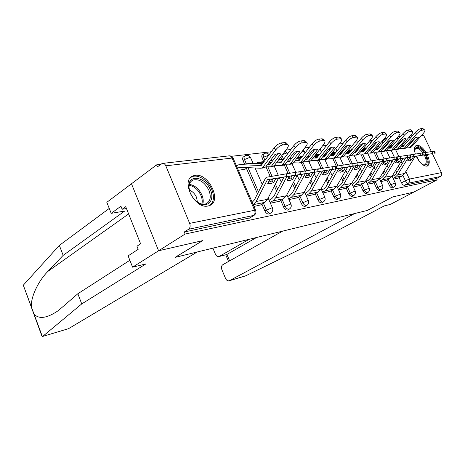 <?xml version="1.0" encoding="UTF-8"?>
<svg xmlns="http://www.w3.org/2000/svg" width="465" height="465" viewBox="0 0 465 465"><rect width="100%" height="100%" fill="white"/><g stroke="black" fill="none" stroke-linecap="round" stroke-linejoin="round"><path stroke-width="0.7" d="M386.816 179.984L389.304 185.343C390.216 187.075 391.193 187.924 392.245 187.895L392.541 187.761M373.924 182.478L376.464 187.988C377.394 189.761 378.411 190.633 379.51 190.592L379.835 190.447M360.375 185.099L362.967 190.766C363.921 192.586 364.973 193.475 366.129 193.434L366.484 193.271M346.117 187.854L348.767 193.69C349.738 195.556 350.831 196.468 352.046 196.416L352.435 196.242M331.092 190.76L333.8 196.771C334.794 198.695 335.928 199.625 337.206 199.566L337.637 199.369M315.235 193.824L318.002 200.026C319.019 201.996 320.205 202.955 321.542 202.885L322.018 202.664M298.472 197.061L301.303 203.461C302.349 205.495 303.581 206.472 304.994 206.396L305.522 206.152M280.726 200.485L283.627 207.099C284.696 209.192 285.981 210.197 287.48 210.11L288.068 209.831M261.917 204.112L264.881 210.959C265.98 213.115 267.323 214.144 268.904 214.051L269.56 213.737M195.108 175.346L193.115 175.88C180.234 180.095 194.614 209.372 207.994 206.001L209.529 205.559C222.293 201.223 208.611 172.753 195.108 175.346M426.027 152.45C422.894 147.661 419.878 145.278 416.977 145.301L416.373 145.458C414.286 146.562 413.949 149.428 415.367 154.066M416.222 156.228C419.61 162.785 423.167 166.104 426.899 166.174L427.358 166.04C429.933 164.372 429.863 160.512 427.149 154.467M386.2 138.599L384.102 138.837M373.046 140.105L369.966 140.453M358.422 141.779L355.039 142.162M342.972 143.546L339.252 143.97M326.622 145.417L322.53 145.882M309.295 147.399L304.79 147.917M290.892 149.503L285.929 150.073M271.316 151.747L231.407 156.31M160.681 164.401L156.589 164.872L157.408 166.859L162.18 163.442C163.686 163.099 164.895 163.895 165.807 165.819L189.662 223.369L254.593 210.279L232.099 158.054L165.807 165.819M282.604 231.134L222.834 264.672C221.427 265.724 221.096 267.352 221.834 269.555L225.548 278.454C226.496 280.378 227.74 281.139 229.28 280.744L245.694 275.809L323.739 237.836L384.293 205.896L390.35 204.42L413.827 192.08L392.669 196.945L367.298 210.453L175.142 257.378L202.723 240.626L158.6 250.769L131.479 183.768L156.589 164.872M432.369 153.63L441.442 172.614C442.058 174.288 441.674 175.596 440.279 176.531L436.548 178.496L404.37 185.32C403.37 185.349 402.423 184.512 401.533 182.826L399.092 177.607M396.755 172.608L395.692 170.335M391.838 162.099L390.96 160.21M389.902 157.955L386.38 150.428M367.362 210.413L392.745 196.928L413.827 192.08L437.17 179.81L185.117 234.046L158.6 250.769L131.479 183.768L106.822 202.316L111.205 213.336L124.672 211.064L63.159 255.355L47.889 271.397C37.398 281.941 30.08 299.065 31.562 307.435L33.992 313.985C38.793 319.478 46.936 318.339 58.41 310.556L77.847 293.741L129.857 260.284M422.499 134.298L423.755 135.606L431.398 151.59M436.548 178.496L437.17 179.81M254.175 215.318L188.575 229.268L184.274 231.994L185.117 234.046M188.575 229.268C190.168 227.943 190.528 225.978 189.662 223.369M253.942 206.46L260.528 204.955M238.371 170.318L245.055 169.19M270.427 203.234L279.419 201.269M288.957 199.613L297.234 197.794M306.435 196.195L314.061 194.51M322.948 192.969L329.981 191.4M338.578 189.912L345.059 188.459M353.394 187.017L359.375 185.669M367.449 184.268L372.971 183.012M380.806 181.652L385.904 180.49M384.323 174.619L383.16 172.12M379.12 163.424L378.539 162.163M377.458 159.844L373.877 152.131M371.831 147.725L371.645 147.324M371.268 176.712L369.995 173.951M365.752 164.755L365.502 164.215M364.403 161.832L360.828 154.078M358.474 148.974L358.044 148.039M357.533 178.891L356.138 175.846M350.686 163.924L347.117 156.141M344.222 149.811L343.716 148.707M343.071 181.152L341.543 177.787M336.253 166.139L332.702 158.321M329.203 150.608L328.912 149.974L330.295 149.114L329.918 147.975M327.825 183.506L326.145 179.775M321.083 168.539L317.45 160.477M311.719 185.954L309.87 181.815M307.185 175.799L306.702 174.718M305.028 170.969L301.343 162.704M298.844 157.106L298.443 156.211M294.682 188.494L292.648 183.896M290.172 178.293L289.276 176.258M288.073 173.538L284.289 164.994M281.773 159.297L280.755 156.996M276.634 191.132L274.391 186.006M272.054 180.658L271.351 179.06M270.217 176.473L266.015 166.871M263.719 161.617L262.208 158.164L263.632 157.217C262.934 155.403 263.097 154.2 264.126 153.619C266.079 152.706 267.753 153.066 269.13 154.717M257.482 193.87L246.404 168.295M244.578 164.075L243.038 160.518L244.474 159.547C243.77 157.687 243.962 156.449 245.043 155.839C247.427 154.804 249.275 155.409 250.583 157.635L249.612 157.472L244.474 159.547L246.34 163.849M393.518 179.17L398.226 178.083M239.981 167.266L239.097 167.383M371.75 141.215L370.617 141.895L370.105 143.662M328.645 149.265L328.912 149.974M313.125 149.881L313.358 151.311M263.702 153.903L262.702 154.572C261.679 155.153 261.51 156.35 262.208 158.164M244.567 156.164L243.614 156.815C242.527 157.426 242.335 158.658 243.038 160.518M386.694 138.303L383.143 140.424C382.48 140.814 382.428 141.732 382.997 143.174M184.274 231.994L249.914 217.876M274.484 165.383L275.042 165.308M268.375 182.239L271.891 180.972L273.019 178.787M273.682 182.53L275.885 178.368L289.492 176.154L269.985 179.281L267.724 183.506L270.322 183.785L273.682 182.53L271.891 180.972M253.193 204.722L256.163 201.49L267.363 179.717L286.789 176.555L286.359 173.817L295.211 172.405L295.635 175.142L286.789 176.555M252.164 202.327L254.402 199.904L265.439 178.264L266.3 177.281L286.359 173.817M259.999 205.274L264.672 202.432L267.445 199.369L278.634 177.938L295.635 175.142M299.262 174.567L298.838 171.852L295.211 172.405M298.838 171.852L300.053 171.672L300.477 174.381M265.98 166.563L265.742 166.889M267.654 164.296L270.078 164.273L277.919 153.706M237.441 168.161L240.318 167.272L261.074 168.272L262.83 167.371L265.666 166.981L274.751 154.706C277.436 153.555 279.424 153.316 280.721 153.991L271.043 166.737L265.986 166.871M272.426 166.703L274.158 165.819L287.062 148.562C288.265 146.894 288.614 145.667 288.102 144.888L286.655 144.47L285.028 142.563L286.475 142.988L288.056 144.836M236.423 165.807L238.208 164.901L240.242 164.633L261.167 165.534L274.135 147.899C276.402 145.109 278.808 143.458 281.342 142.941L285.028 142.563M265.666 166.981L263.928 167.877M261.853 164.633L259.929 165.017L261.516 165.092M249.711 163.418L262.586 163.633M267.974 163.866L270.305 163.965M281.342 142.941L282.982 144.859L286.655 144.47M282.982 144.859C280.442 145.382 278.041 147.039 275.762 149.829L274.135 147.899M262.83 167.371L275.762 149.829M244.648 169.463L247.427 167.615M287.725 179.106L290.91 177.915L292.032 175.793M292.671 179.426L294.926 175.352L308.33 173.183L289.329 176.235L287.074 180.339L289.492 180.623L292.671 179.426L290.91 177.915M270.119 202.537L272.914 200.845L275.681 197.817L286.858 176.642L306.08 173.515L305.674 170.864L314.23 169.498L314.636 172.149L306.08 173.515M278.895 201.578L283.534 198.799L286.295 195.812L297.455 174.968L314.636 172.149M269.113 200.217L271.897 198.526L273.943 196.277L284.01 177.049M318.043 171.614L317.636 168.975L314.23 169.498M317.636 168.975L318.734 168.818L319.135 171.446M300.07 171.783L305.674 170.864M310.556 176.497L312.8 172.532L326.052 170.393L307.528 173.364L305.278 177.363L307.534 177.653L310.556 176.497L308.818 175.038L309.934 172.974M288.637 198.892L291.299 197.305L294.054 194.353L305.197 173.747L324.21 170.661L323.809 168.092L332.097 166.766L332.492 169.336L324.21 170.661M296.717 198.096L301.32 195.376L304.064 192.464L315.183 172.178L332.492 169.336M305.929 176.159L308.818 175.038M287.649 196.643L290.311 195.056L292.34 192.865L302.384 174.154M335.689 168.836L335.3 166.278L332.097 166.766M335.3 166.278L336.294 166.133L336.683 168.679M318.746 168.923L323.809 168.092M63.159 255.355L59.351 245.398L23.308 285.196L41.873 335.986L42.739 336.369L81.741 303.918L77.847 293.741M59.351 245.398L109.258 208.436M81.741 303.918L145.859 263.94L132.595 267.172L158.6 250.769L202.583 240.655L175.003 257.412L197.195 251.995L68.413 328.755M132.595 267.172L128.108 255.878L138.186 249.31L136.948 246.218L140.616 243.811L125.707 206.675L122.156 209.256L126.457 208.541M122.156 209.256L120.941 206.216L111.205 213.336M245.694 275.809L245.032 276.041M212.9 248.159L215.469 254.303C216.365 256.145 217.556 256.889 219.032 256.541L226.316 254.657M249.083 239.324L219.37 256.384M367.373 210.43L354.673 213.534L229.512 280.639M256.57 237.493L226.914 254.431L229.617 260.865M190.237 192.981L188.831 187.052C187.761 173.8 205.303 176.421 210.349 189.778C215.539 200.938 206.541 209.523 196.98 201.81C194.027 199.502 191.778 196.561 190.237 192.981M196.73 201.612C200.188 204.065 203.339 204.774 206.181 203.746C210.418 201.409 211.343 196.945 208.942 190.348C204.658 182.158 199.363 178.717 193.062 180.013C190.29 181.286 188.941 183.89 189.023 187.843L189.511 190.958M197.422 202.101L196.521 197.334C194.887 193.742 192.487 191.342 189.319 190.133M209.68 205.501C213.842 202.141 214.545 196.829 211.796 189.551C208.186 180.56 198.206 173.957 192.092 176.729L190.726 177.473M414.542 150.393L414.641 149.561C416.338 145.748 419.494 146.818 424.097 152.764M425.283 154.769L425.655 155.502C428.468 162.988 427.492 166.069 422.732 164.738L422.708 164.726M422.9 164.825L424.708 164.848C426.731 163.575 426.725 160.594 424.708 155.891L424.22 154.938M422.987 152.944C420.348 149.399 417.994 147.876 415.925 148.382L414.553 150.178M426.963 166.156C428.835 164.18 428.631 160.594 426.341 155.397L425.975 154.659M424.818 152.648C421.43 147.696 418.326 145.499 415.501 146.056M287.039 161.756L289.172 161.715L296.966 151.456M274.559 165.284L280.691 165.557L282.429 164.68L285.097 164.314L294.136 152.386C296.693 151.276 298.565 151.049 299.739 151.712L290.119 164.104L285.15 164.244M291.363 164.081L293.084 163.221L305.912 146.446C307.127 144.795 307.499 143.598 307.022 142.842L305.714 142.459L304.11 140.616L305.424 141.005L306.958 142.772M276.437 162.767L280.872 162.826L293.7 145.772C295.943 143.063 298.263 141.459 300.652 140.965L304.11 140.616M285.097 164.314L283.371 165.191M281.476 162.023L279.424 162.425L281.122 162.494M270.316 160.704L272.676 160.774M277.779 160.977L282.133 161.152M287.341 161.355L289.387 161.436M256.105 163.355L258.052 162.355L263.614 162.233M269.014 162.459L271.351 162.558M300.652 140.965L302.262 142.825L305.714 142.459M302.262 142.825C299.867 143.325 297.548 144.929 295.298 147.638L293.7 145.772M282.429 164.68L295.298 147.638M299.931 159.576L297.774 159.983L299.565 160.053M305.273 159.361L307.156 159.309L314.886 149.341M293.427 162.773L299.14 163.006L300.867 162.151L303.378 161.808L312.358 150.201C314.805 149.131 316.566 148.916 317.642 149.573L308.08 161.622L303.395 161.785M309.196 161.617L310.905 160.774L323.646 144.458C324.872 142.831 325.268 141.651 324.82 140.924L323.628 140.57L322.053 138.779L323.251 139.14L324.744 140.837M295.298 160.32L299.332 160.355L312.085 143.772C314.299 141.139 316.537 139.587 318.798 139.111L322.053 138.779M303.378 161.808L301.669 162.657M289.579 158.402L291.636 158.478M296.571 158.658L300.524 158.803M305.557 158.989L307.348 159.053M283.714 159.047L278.75 159.687L283.109 159.855M288.323 160.053L290.375 160.134M318.798 139.111L320.379 140.912L323.628 140.57M320.379 140.912C318.118 141.389 315.88 142.947 313.654 145.58L312.085 143.772M300.867 162.151L313.654 145.58M327.424 173.736L329.65 169.876L342.752 167.76L324.675 170.661L322.443 174.549L324.553 174.846L327.424 173.736L325.709 172.317L326.819 170.312M306.11 195.457L308.65 193.969L311.381 191.086L322.478 171.027L341.269 167.975L340.886 165.476L348.913 164.197L349.296 166.691L341.269 167.975M313.55 194.806L318.112 192.144L320.833 189.302L331.9 169.539L349.296 166.691M323.088 173.375L325.709 172.317M305.139 193.277L307.679 191.778L309.696 189.644L319.693 171.428M352.307 166.22L351.929 163.738L348.913 164.197M351.929 163.738L352.83 163.604L353.208 166.081M336.305 166.226L340.886 165.476M343.356 171.126L345.571 167.371L358.515 165.278L340.868 168.109L338.648 171.899L340.624 172.195L343.356 171.126L341.67 169.754L342.775 167.801M322.617 192.219L325.041 190.813L327.755 188L338.793 168.452L357.353 165.441L356.981 163.017L364.769 161.774L365.135 164.197L357.353 165.441M329.476 191.69L333.998 189.086L336.695 186.314L347.692 167.051L365.135 164.197M339.299 170.748L341.67 169.754M321.664 190.098L324.088 188.685L326.093 186.599L336.038 168.853M367.984 163.75L367.617 161.338L364.769 161.774M367.617 161.338L368.437 161.221L368.803 163.622M352.848 163.692L356.981 163.017M358.434 168.661L360.637 164.994L373.412 162.93L356.184 165.697L353.975 169.388L355.83 169.69L358.434 168.661L356.771 167.324L357.87 165.424M338.235 189.156L340.56 187.825L343.246 185.076L354.214 166.022L372.541 163.052L372.186 160.692L379.748 159.483L380.103 161.843L372.541 163.052M344.565 188.738L349.041 186.192L351.72 183.477L362.642 164.697L380.103 161.843M354.626 168.254L356.771 167.324M337.305 187.093L339.619 185.756L341.606 183.721L351.488 166.418M382.794 161.419L382.439 159.071L379.748 159.483M382.439 159.071L383.189 158.966L383.538 161.303M368.449 161.303L372.186 160.692M317.328 157.269L315.078 157.681L316.95 157.751M322.46 157.094L324.111 157.036L331.777 147.353M311.195 160.396L316.531 160.599L318.24 159.762L320.612 159.443L329.528 148.149C331.865 147.109 333.527 146.911 334.509 147.55L325.018 159.286L320.594 159.46M326.023 159.292L327.715 158.466L340.357 142.581C341.595 140.976 342.007 139.82 341.589 139.116L340.502 138.791L338.956 137.053L340.049 137.384L341.508 139.023M313.055 158.013L316.735 158.024L329.394 141.889C331.58 139.326 333.748 137.82 335.887 137.367L338.956 137.053M320.612 159.443L318.914 160.274M307.685 156.246L309.487 156.304M314.264 156.467L317.857 156.589M322.733 156.752L324.297 156.804M297.484 157.461L301.448 157.6M306.493 157.78L308.289 157.844M335.887 137.367L337.445 139.111L340.502 138.791M337.445 139.111C335.3 139.57 333.138 141.081 330.941 143.639L329.394 141.889M318.24 159.762L330.941 143.639M333.742 155.089L331.423 155.508L333.358 155.572M338.689 154.955L340.136 154.886L347.715 145.475M327.959 158.152L332.952 158.333L334.643 157.513L336.881 157.205L345.728 146.208C347.965 145.202 349.535 145.016 350.43 145.644L341.025 157.077L336.84 157.263M341.926 157.089L343.594 156.287L356.132 140.814C357.376 139.221 357.806 138.088 357.416 137.408L356.428 137.111L354.905 135.425L355.899 135.734L357.329 137.315M329.813 155.827L333.161 155.822L345.722 140.11C347.878 137.623 349.976 136.158 352.005 135.722L354.905 135.425M336.881 157.205L335.207 158.019M324.756 154.194L326.32 154.241M330.958 154.386L334.225 154.49M338.95 154.636L340.304 154.682M315.136 155.351L318.74 155.467M323.623 155.63L325.186 155.676M352.005 135.722L353.534 137.413L356.428 137.111M353.534 137.413C351.505 137.855 349.407 139.32 347.239 141.808L345.722 140.11M334.643 157.513L347.239 141.808M349.267 153.037L346.884 153.456L348.878 153.514M354.039 152.933L355.295 152.857L362.793 143.708M343.804 156.031L348.483 156.182L350.151 155.386L352.272 155.095L361.043 144.371C363.188 143.4 364.67 143.22 365.49 143.842L356.167 154.984L352.197 155.176M356.975 155.008L358.625 154.223L371.053 139.14C372.302 137.57 372.744 136.46 372.384 135.797L371.471 135.524L369.977 133.885L370.89 134.17L372.291 135.699M345.64 153.764L348.692 153.741L361.142 138.43C363.275 136.007 365.31 134.588 367.24 134.164L369.977 133.885M352.272 155.095L350.61 155.891M340.874 152.247L342.234 152.288M346.733 152.415L349.703 152.503M354.284 152.63L355.452 152.665M331.789 153.345L335.062 153.444M339.793 153.59L341.153 153.63M367.24 134.164L368.739 135.809L371.471 135.524M368.739 135.809C366.809 136.233 364.781 137.657 362.642 140.081L361.142 138.43M350.151 155.386L362.642 140.081M325.32 154.211L326.912 153.496M335.532 152.392L335.997 152.276M372.721 166.319L374.906 162.744L387.519 160.71L370.686 163.413L368.495 167.011L370.233 167.319L372.721 166.319L371.087 165.023L372.174 163.169M353.045 186.25L355.26 184.994L357.928 182.309L368.815 163.721L386.909 160.785L386.566 158.489L393.913 157.321L394.256 159.611L386.909 160.785M358.887 185.942L363.316 183.443L365.967 180.792L376.807 162.459L394.256 159.611M369.152 165.889L371.087 165.023M352.127 184.245L354.342 182.983L356.312 180.995L366.124 164.116M396.808 159.21L396.465 156.932L393.913 157.321M396.465 156.932L397.145 156.833L397.488 159.106M383.201 159.042L386.566 158.489M363.967 151.09L361.532 151.503L363.578 151.561M368.576 151.015L369.663 150.933L377.063 142.034M358.794 154.02L363.188 154.148L366.85 153.09L375.534 142.639C377.597 141.691 379.004 141.523 379.754 142.133L370.518 153.002L366.751 153.206M371.244 153.037L372.872 152.264L385.177 137.553C386.432 136.007 386.892 134.914 386.549 134.275L385.718 134.019L384.241 132.432L385.084 132.688L386.456 134.176M360.619 151.805L363.403 151.77L375.737 136.844C377.842 134.478 379.812 133.1 381.649 132.694L384.241 132.432M366.85 153.09L365.205 153.869M356.114 150.393L357.289 150.428M361.66 150.544L364.357 150.614M368.809 150.73L369.809 150.759M347.524 151.439L350.5 151.52M355.086 151.648L356.26 151.683M381.649 132.694L383.125 134.292L385.718 134.019M383.125 134.292C381.294 134.699 379.318 136.088 377.208 138.448L375.737 136.844M364.839 153.369L377.208 138.448M350.069 150.526L351.499 150.288M341.229 151.799L342.978 151.363M386.281 164.099L388.444 160.611L400.9 158.606L384.439 161.245L382.271 164.755L383.904 165.063L386.281 164.099L384.671 162.843L385.747 161.03M367.094 183.501L369.222 182.309L371.861 179.682L382.666 161.541L400.522 158.641L400.191 156.409L407.334 155.269L407.671 157.501L400.522 158.641M372.488 183.28L376.871 180.833L379.498 178.24L390.245 160.344L407.671 157.501M382.928 163.645L384.671 162.843M366.199 181.542L368.321 180.35L370.268 178.403L380.01 161.93M410.084 157.124L409.752 154.897L407.334 155.269M409.752 154.897L410.38 154.81L410.711 157.025M397.156 156.903L400.191 156.409M377.906 149.242L375.429 149.654L377.516 149.713M382.364 149.189L383.3 149.108L390.6 140.453M373.011 152.107L377.132 152.218L380.672 151.195L389.275 140.994C391.263 140.075 392.594 139.913 393.28 140.511L384.7 150.643L383.701 151.311L380.55 151.328L384.067 158.902M384.782 151.166L386.398 150.41L398.575 136.053C399.83 134.525 400.301 133.449 399.987 132.833L399.214 132.595L397.767 131.049L398.54 131.287L399.888 132.734M374.813 149.945L377.353 149.904L389.571 135.338C391.646 133.037 393.559 131.688 395.308 131.299L397.767 131.049M380.672 151.195L379.051 151.956M363.88 148.748L366.089 148.521M370.559 148.631L371.558 148.655M375.807 148.759L378.26 148.817M382.585 148.928L383.433 148.945M356.771 149.596L358.038 149.515M362.415 149.625L365.118 149.695M369.576 149.811L370.576 149.835M395.308 131.299L396.761 132.856L399.214 132.595M396.761 132.856C395.012 133.246 393.099 134.594 391.019 136.896L389.571 135.338M378.766 151.456L391.019 136.896M399.162 161.994L401.312 158.582L413.6 156.6L397.505 159.187L395.349 162.616L396.889 162.924L399.162 161.994L397.575 160.768L398.645 158.995M380.451 180.885L382.486 179.752L385.101 177.188L395.814 159.466L413.437 156.612L413.118 154.432L420.069 153.322L420.395 155.496L413.437 156.612M385.427 180.751L389.763 178.351L392.361 175.817L403.021 158.327L420.395 155.496M396.017 161.512L397.575 160.768M379.568 178.979L381.602 177.845L383.532 175.944L393.192 159.85M422.685 155.136L422.365 152.968L420.069 153.322M422.365 152.968L422.941 152.886L423.26 155.048M410.392 154.874L413.118 154.432M391.141 147.492L388.635 147.899L390.751 147.951M395.459 147.457L396.25 147.37L403.451 138.954M386.496 150.288L390.379 150.387L393.809 149.393L402.324 139.43C404.23 138.535 405.497 138.384 406.125 138.977L397.633 148.864L396.645 149.521L393.657 149.55M397.651 149.381L399.249 148.643L411.298 134.623C412.56 133.112 413.036 132.06 412.74 131.467L410.607 129.735L412.647 131.363M388.287 148.178L390.6 148.126L402.696 133.908C404.742 131.665 406.602 130.351 408.27 129.973L410.607 129.735M393.809 149.393L392.204 150.137M377.284 146.992L379.911 146.853M384.253 146.946L385.101 146.969M389.234 147.062L391.466 147.114M395.674 147.207L396.378 147.225M371.268 147.777L372.273 147.794M376.528 147.899L378.987 147.957M383.317 148.062L384.166 148.079M408.27 129.973L409.7 131.49L412.031 131.246M409.7 131.49C408.032 131.868 406.172 133.182 404.12 135.431L402.696 133.908M391.995 149.643L404.12 135.431M411.426 159.983L413.548 156.653L425.678 154.7L409.927 157.228L407.793 160.582L409.241 160.89L411.426 159.983L409.863 158.792L410.921 157.065M393.158 178.397L395.111 177.322L397.697 174.811L408.317 157.495L425.708 154.676L425.394 152.555L432.165 151.474L432.479 153.595L425.708 154.676M397.755 178.339L402.039 175.991L404.614 173.509L415.175 156.414L432.479 153.595M408.468 159.478L409.863 158.792M392.291 176.543L394.239 175.462L396.151 173.602L405.724 157.879M434.659 153.252L434.351 151.137L432.165 151.474M434.351 151.137L434.88 151.061L435.188 153.171M422.952 152.95L425.394 152.555M403.73 145.83L401.388 146.155M407.915 145.807L408.578 145.719L415.669 137.535M399.319 148.556L402.975 148.643L406.294 147.678L414.722 137.942C416.564 137.076 417.768 136.931 418.337 137.512L409.938 147.178L408.962 147.818L406.131 147.853M409.898 147.69L411.473 146.969L423.4 133.263C424.655 131.775 425.144 130.741 424.871 130.165L424.214 129.956L422.813 128.491L424.772 130.066M401.092 146.498L403.202 146.44L415.169 132.548C417.186 130.357 418.994 129.078 420.587 128.718L422.813 128.491M406.294 147.678L404.713 148.405M401.318 146.231L403.341 146.277M390.786 145.231L393.047 145.254M397.267 145.347L397.97 145.359M401.998 145.446L404.021 145.487M408.119 145.574L408.694 145.586M384.933 146.144L385.781 146.161M389.926 146.248L392.158 146.301M396.372 146.394L397.075 146.405M420.587 128.718L421.993 130.194L424.214 129.956M421.993 130.194C420.401 130.56 418.593 131.839 416.57 134.03L415.169 132.548M404.573 147.917L416.57 134.03M393.925 187.011L393.628 187.145C392.576 187.174 391.6 186.32 390.687 184.588L388.194 179.223M389.304 185.343L395.256 182.902L392.123 176.183M381.23 189.685L380.911 189.83C379.812 189.865 378.795 188.993 377.865 187.215L375.319 181.705M376.464 187.988L382.585 185.489L379.341 178.49M367.896 192.493L367.542 192.65C366.391 192.696 365.339 191.801 364.38 189.982L361.782 184.309M362.967 190.766L369.257 188.209L365.903 180.897M353.865 195.445L353.476 195.626C352.261 195.672 351.168 194.759 350.192 192.888L347.541 187.046M348.767 193.69L355.237 191.069L351.755 183.419M339.078 198.555L338.648 198.753C337.375 198.811 336.236 197.875 335.242 195.951L332.527 189.935M333.8 196.771L340.467 194.079L336.84 186.058M323.477 201.839L323.001 202.06C321.658 202.124 320.478 201.165 319.455 199.189L316.682 192.981M318.002 200.026L324.878 197.265L321.094 188.831M306.993 205.303L306.464 205.547C305.052 205.623 303.819 204.647 302.773 202.606L299.931 196.195M301.303 203.461L307.644 200.607L308.4 200.624L304.459 191.743M289.55 208.965L288.963 209.244C287.463 209.331 286.178 208.326 285.109 206.228L282.203 199.601M283.627 207.099L290.131 204.164L290.968 204.187L286.835 194.794M271.06 212.848L270.403 213.168C268.817 213.261 267.474 212.232 266.375 210.07L263.399 203.205M264.881 210.959L271.56 207.942L272.478 207.96L268.148 198.009M401.533 182.826L405.393 180.734L402.905 175.421M399.482 168.127L398.418 165.848M394.384 157.246L391.123 150.288M387.973 143.569L387.665 142.906M392.547 143.156L393.361 144.888M395.57 149.596L398.871 156.624M401.115 161.402L402.19 163.686M405.858 171.492L409.415 179.066L441.442 172.614M423.755 135.606L421.092 135.914M411.281 137.065L408.968 137.338M398.767 138.529L396.221 138.832M385.299 172.997L384.131 170.492M379.062 159.588L375.621 152.177M373.11 146.789L372.744 145.998M372.25 175.055L370.971 172.288M366.031 161.582L362.59 154.13M359.584 147.62L359.154 146.684M358.521 177.188L357.126 174.143M352.331 163.674L348.884 156.153M345.344 148.422L344.838 147.318M344.786 147.382L347.14 146.196M344.071 179.414L342.536 176.043M340.031 170.527L339.758 169.928M337.95 165.959L334.393 158.135M328.825 181.722L327.139 177.99M324.797 172.788L324.175 171.411M322.757 168.26L319.141 160.245M316.694 154.81L316.276 153.892M312.724 184.123L310.876 179.978M308.696 175.102L307.888 173.306M306.726 170.69L302.948 162.239M300.553 156.885L299.588 154.717M295.694 186.616L293.653 182.013M291.416 176.956L290.98 175.962M289.782 173.259L285.806 164.273M283.505 159.077L281.9 155.461M277.646 189.203L275.396 184.07M271.944 176.189L267.898 166.958M265.004 160.344L263.632 157.217L268.787 155.188M258.494 191.888L247.979 167.638M250.606 157.687L253.012 163.221M314.573 149.747L314.532 149.422M371.384 142.11L372.401 140.883M285.086 151.201L287.341 153.206L286.539 153.066L282.639 154.473M303.261 149.91L304.215 151.177L302.145 151.369M362.543 144.011L360.892 144.557M249.182 218.23L253.437 215.679C255.012 214.446 255.395 212.644 254.593 210.279L255.599 210.302L233.186 158.298M386.345 139.18L387.357 137.977M404.37 185.32L408.235 183.245C407.235 183.268 406.288 182.425 405.393 180.734L409.415 179.066C410.066 180.862 409.677 182.257 408.235 183.245L440.279 176.531M163.035 163.343L228.565 155.915C230.053 155.589 231.233 156.304 232.099 158.054L233.163 158.234C232.378 156.659 231.111 155.851 229.355 155.816M269.816 179.438L267.247 179.845M278.518 178.066L275.768 178.502M267.445 199.369L256.163 201.49M270.026 179.269L267.456 179.676M278.733 177.897L275.983 178.333M264.672 202.432L253.384 204.606M271.647 166.162L274.158 165.819M240.242 164.633L251.705 163.163M237.627 168.034L242.567 167.377M289.154 176.386L286.742 176.77M297.344 175.096L294.758 175.503M286.295 195.812L275.681 197.817M289.37 176.223L286.957 176.601M297.554 174.933L294.967 175.34M283.534 198.799L272.914 200.845M307.359 173.515L305.081 173.875M315.067 172.3L312.631 172.684M304.064 192.464L294.054 194.353M307.568 173.358L305.296 173.712M315.276 172.143L312.84 172.527M301.32 195.376L291.299 197.305M23.308 285.196L31.562 307.435M33.992 313.985L42.35 336.515M42.739 336.369L68.948 328.546M128.625 213.935L47.889 271.397M189.383 184.378C194.771 185.25 198.95 188.807 201.926 195.038C203.298 198.41 203.583 201.455 202.781 204.17M201.886 204.036C202.542 201.467 202.234 198.636 200.967 195.527C198.195 189.674 194.265 186.256 189.179 185.262M416.599 156.17L419.279 161.291M290.724 163.541L293.084 163.221M260.075 162.087L264.103 161.57M270.258 160.78L270.863 160.698M308.679 161.076L310.905 160.774M324.512 170.806L322.367 171.143M331.783 169.661L329.487 170.021M320.833 189.302L311.381 191.086M324.715 170.655L322.576 170.992M331.993 169.504L329.691 169.87M318.112 192.144L308.65 193.969M340.706 168.254L338.677 168.574M347.582 167.168L345.408 167.51M336.695 186.314L327.755 188M340.909 168.103L338.886 168.417M347.785 167.016L345.611 167.359M333.998 189.086L325.041 190.813M356.016 165.836L354.103 166.139M362.531 164.808L360.468 165.133M351.72 183.477L343.246 185.076M356.225 165.685L354.307 165.988M362.735 164.662L360.671 164.988M349.041 186.192L340.56 187.825M325.61 158.751L327.715 158.466M297.641 157.257L302.157 156.682M341.606 156.56L343.594 156.287M315.433 154.973L319.542 154.444M356.748 154.479L358.625 154.223M332.208 152.816L335.945 152.34M370.524 163.546L368.704 163.831M376.697 162.57L374.744 162.878M365.967 180.792L357.928 182.309M370.721 163.401L368.908 163.686M376.894 162.43L374.941 162.738M363.316 183.443L355.26 184.994M371.087 152.508L372.872 152.264M348.053 150.782L351.453 150.346M384.276 161.378L382.555 161.646M390.141 160.448L388.287 160.745M379.498 178.24L371.861 179.682M384.479 161.233L382.753 161.506M390.338 160.309L388.484 160.605M376.871 180.833L369.222 182.309M384.7 150.643L386.398 150.41M363.049 148.858L365.734 148.509M397.343 159.315L395.703 159.571M402.917 158.437L401.15 158.71M392.361 175.817L385.101 177.188M397.54 159.175L395.901 159.431M403.108 158.298L401.347 158.577M389.763 178.351L382.486 179.752M397.633 148.864L399.249 148.643M371.442 147.777L372.389 147.655M377.255 147.033L378.847 146.824M409.77 157.35L408.206 157.6M415.071 156.513L413.391 156.781M404.614 173.509L397.697 174.811M409.961 157.217L408.404 157.461M415.262 156.38L413.588 156.647M402.039 175.991L395.111 177.322M409.938 147.178L411.473 146.969M385.026 146.033L385.997 145.905M390.728 145.301L391.338 145.22M415.78 145.801L416.373 145.458M269.154 213.976L270.647 213.092C272.6 211.854 273.211 210.145 272.478 207.96M255.087 167.981L262.266 184.483M287.707 210.041L289.189 209.18C291.09 207.971 291.683 206.309 290.968 204.187M305.203 206.332L306.673 205.489C308.527 204.315 309.103 202.694 308.4 200.624M321.733 202.827L323.192 202.002C325.006 200.857 325.564 199.276 324.878 197.265M337.375 199.514L338.822 198.7C340.595 197.584 341.141 196.044 340.467 194.079M352.203 196.369L353.632 195.573C355.37 194.486 355.905 192.981 355.237 191.069M366.275 193.388L367.687 192.609C369.39 191.545 369.913 190.075 369.257 188.209M379.643 190.551L381.044 189.79C382.712 188.749 383.224 187.314 382.585 185.489M392.367 187.854L393.75 187.104C395.384 186.087 395.889 184.686 395.256 182.902M271.275 159.408L271.862 160.739M274.118 165.871L278.204 175.16M279.36 177.799L281.308 182.216M287.341 153.206L287.626 153.845M292.119 163.959L295.827 172.312M297.193 175.381L299.245 180.002M304.215 151.177L305.017 152.962M308.917 161.657L312.55 169.76M314.311 173.689L316.171 177.845M320.193 149.253L321.443 152.02M324.808 159.46L328.377 167.354M330.481 171.998L332.173 175.747M335.765 148.352L336.986 151.032M339.874 157.362L343.385 165.069M345.786 170.33L347.326 173.712M350.61 147.626L351.714 150.026M354.109 155.24L357.637 162.907M360.288 168.679L361.694 171.742M364.7 146.853L365.478 148.544M367.652 153.229L371.18 160.855M374.052 167.063L375.336 169.83M378.08 146.045L378.464 146.876M385.107 161.134L385.363 161.675M387.136 165.476L388.304 167.987M249.455 218.149L253.71 215.597C255.715 214.319 256.349 212.552 255.599 210.302M413.06 135.001L410.752 135.263M400.563 136.414L398.023 136.704M278.686 177.909L275.943 178.345M269.985 179.281L267.416 179.688M261.754 168.179L264.597 167.784M238.783 167.47L240.306 167.272M270.578 166.958L273.089 166.609M297.513 174.945L294.926 175.352M289.329 176.235L286.917 176.613M315.235 172.149L312.8 172.532M307.528 173.364L305.255 173.724M42.606 336.457L68.721 328.662M219.032 256.541L226.6 254.582M228.536 261.475L225.734 254.808M229.28 280.744L245.41 275.931M189.023 187.843L188.831 187.052M190.97 181.472L193.062 180.013M414.582 149.928L414.641 149.561M415.454 148.649L415.925 148.382M281.36 165.464L284.034 165.098M289.66 164.319L292.02 163.994M299.809 162.919L302.32 162.57M307.621 161.837L309.847 161.529M331.952 169.516L329.65 169.876M324.675 170.661L322.536 170.998M347.75 167.028L345.571 167.371M340.868 168.109L338.846 168.429M362.694 164.668L360.637 164.994M356.184 165.697L354.266 165.999M317.194 160.512L319.565 160.181M324.564 159.489L326.668 159.199M333.603 158.24L335.846 157.931M340.572 157.28L342.56 157.001M349.122 156.095L351.244 155.804M355.719 155.182L357.602 154.921M376.859 162.436L374.906 162.744M370.686 163.413L368.867 163.697M363.822 154.06L365.833 153.787M370.076 153.2L371.861 152.95M390.298 160.32L388.444 160.611M384.439 161.245L382.718 161.518M377.76 152.136L379.667 151.869M383.701 151.311L385.398 151.079M403.074 158.309L401.312 158.582M397.505 159.187L395.866 159.443M391.001 150.305L392.815 150.056M396.645 149.521L398.255 149.3M415.228 156.391L413.548 156.653M409.927 157.228L408.369 157.472M403.585 148.562L405.311 148.323M408.962 147.818L410.496 147.608"/></g></svg>
